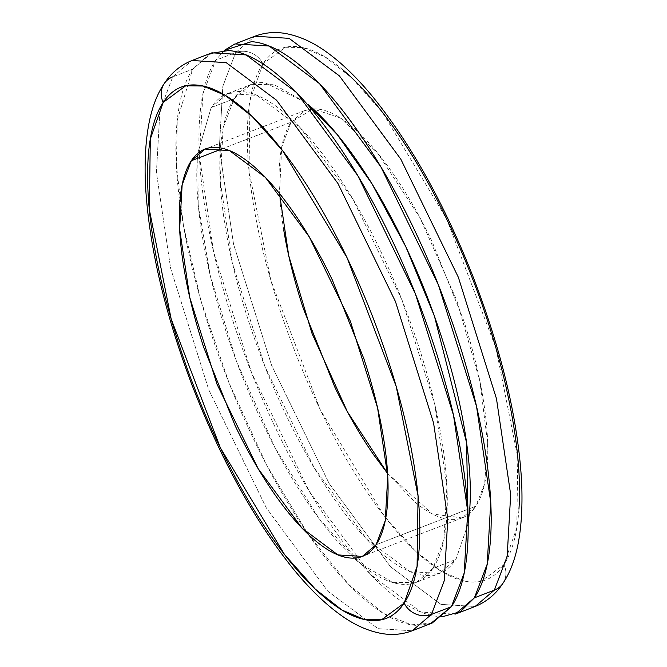 <?xml version="1.0" encoding="UTF-8"?>
<svg xmlns="http://www.w3.org/2000/svg" width="667" height="667" viewBox="0 0 667 667"><rect width="100%" height="100%" fill="white"/><g stroke="black" fill="none" stroke-linecap="round" stroke-linejoin="round"><path stroke-width="0.5" stroke-dasharray="3.33 2.5" d="M456.987 613.473L455.144 614.19L420.985 612.081L370.627 574.495L309.238 491.254L251.684 373.095L213.582 251.759L199.375 155.87L202.885 94.005L215.699 60.28L235.643 52.576L222.828 86.301L219.318 148.166L233.525 244.055L271.627 365.391L329.181 483.55L390.57 566.8L440.929 604.377L475.087 606.486L440.929 604.377L390.57 566.8L329.181 483.55L271.627 365.391L233.525 244.055L219.318 148.166L222.828 86.301L235.643 52.576A20.96 19.193 -146.4 0 1 262.923 63.899L250.017 100.559L249.033 171.06L270.852 280.39L320.102 409.396L384.25 516.008L414.932 550.542L441.812 571.611L463.965 580.974L481.341 581.224L503.885 564.599A20.96 19.193 -146.4 0 1 503.035 583.15A20.96 19.193 33.6 0 0 503.885 564.599L516.792 527.939L517.775 457.437L495.956 348.107L446.707 219.101L382.558 112.49L351.876 77.956L324.996 56.887L302.843 47.524L285.468 47.274L262.923 63.899A20.96 19.193 33.6 0 0 235.643 52.576L254.911 36.226L235.643 52.576L215.699 60.28L224.204 50.417M468.151 523.653L455.928 559.438C448.207 571.044 437.961 576.371 425.196 575.404C412.431 574.445 398.124 567.267 382.266 553.868C366.4 540.478 350.208 521.894 333.667 498.107C317.125 474.329 301.501 447.165 286.802 416.617C272.094 386.06 259.43 354.452 248.808 321.786C238.177 289.119 230.398 257.879 225.463 228.064C220.527 198.249 218.818 172.136 220.327 149.716C221.836 127.305 226.455 110.288 234.184 98.674C241.904 87.069 252.151 81.741 264.916 82.708L305.536 102.326L273.47 84.242L250.692 84.659L234.184 98.674L211.172 107.562L197.732 153.41L211.172 107.562L227.68 93.538L256.962 95.348L300.125 127.564L352.743 198.916L402.076 300.192L434.734 404.194L446.915 486.385L443.897 539.411L432.916 568.317L416.408 582.341L393.18 582.633L360.355 563.682L319.168 518.801L275.021 447.807L236.368 360.98L210.172 275.188L198.216 204.26L197.732 153.443L197.315 158.604C195.806 181.024 197.515 207.137 202.451 236.952C207.387 266.758 215.166 297.999 225.796 330.674C236.418 363.34 249.091 394.947 263.79 425.496C278.489 456.045 294.114 483.216 310.655 506.995C327.197 530.774 343.397 549.366 359.255 562.756C375.112 576.146 389.42 583.325 402.184 584.292C414.949 585.251 425.196 579.931 432.916 568.317L455.928 559.438L432.916 568.317C440.645 556.712 445.264 539.695 446.773 517.275C448.282 494.856 446.573 468.743 441.637 438.928C436.702 409.121 428.923 377.881 418.292 345.206C407.662 312.54 394.997 280.932 380.298 250.383C365.591 219.835 349.975 192.663 333.433 168.884C316.892 145.106 300.692 126.513 284.834 113.123C268.976 99.733 254.669 92.555 241.904 91.587C229.14 90.629 218.893 95.948 211.172 107.562L234.184 98.674L223.195 127.58L220.185 180.607L232.366 262.798L265.024 366.8L314.357 468.084L366.975 539.436L410.138 571.644L439.411 573.453L455.928 559.438L468.151 523.562M211.956 52.81L192.688 69.16L172.745 76.863L192.013 60.505L172.745 76.863L159.938 110.589L156.42 172.453L170.635 268.342L208.729 389.678L266.291 507.837L327.672 591.079L378.031 628.664L412.189 630.774L378.031 628.664L327.672 591.079L266.291 507.837L208.729 389.678L170.635 268.342L156.42 172.453L159.938 110.589L172.745 76.863L192.688 69.16L177.264 120.118L176.38 165.149L183.467 225.679L200.834 300.308L229.173 383.242L266.425 464.674L307.996 534.067M308.012 534.1L348.207 583.992L383.267 613.348L411.272 624.829L432.133 623.07M313.131 108.888L304.769 110.58L291.012 122.269L313.123 108.888L316.617 108.954C327.255 109.763 339.186 115.741 352.401 126.905C365.616 138.061 379.114 153.552 392.896 173.37C406.678 193.188 419.701 215.825 431.949 241.287L463.615 320.31C472.469 347.532 478.956 373.562 483.066 398.407C487.177 423.253 488.603 445.014 487.344 463.698C486.085 482.374 482.241 496.556 475.796 506.228L376.088 544.731L475.796 506.228L484.609 483.767L487.677 443.43L479.865 381.174L456.87 300.692L419.985 217.801L377.78 153.26L340.428 118.009L313.14 108.888M283.742 230.09C279.631 205.244 278.206 183.483 279.465 164.799C280.724 146.123 284.576 131.941 291.012 122.269L223.103 148.483L291.012 122.269L281.682 147.232L279.506 193.53M342.971 69.952C325.738 55.394 310.188 47.599 296.315 46.548C282.449 45.498 271.319 51.284 262.923 63.899C254.527 76.522 249.508 95.006 247.866 119.368C246.223 143.73 248.091 172.111 253.452 204.502C258.813 236.902 267.267 270.852 278.814 306.353C290.362 341.846 304.127 376.196 320.102 409.396C336.076 442.596 353.051 472.111 371.027 497.957C389.003 523.795 406.603 543.997 423.837 558.546C441.07 573.103 456.62 580.899 470.493 581.949C484.359 583 495.498 577.213 503.885 564.599C512.281 551.976 517.3 533.492 518.943 509.129M387.594 473.462L432.458 514.007L462.039 517.917L475.796 506.228C469.36 515.908 460.822 520.343 450.192 519.543C439.553 518.734 427.63 512.756 414.415 501.592L387.594 473.487M172.745 76.863A20.96 19.193 33.6 0 0 164.065 83.85M210.105 53.527L192.688 69.16C183.675 82.708 178.289 102.56 176.53 128.714C174.771 154.869 176.763 185.334 182.525 220.118C188.277 254.902 197.357 291.346 209.755 329.456C222.153 367.575 236.927 404.452 254.085 440.095C271.236 475.729 289.461 507.429 308.754 535.167C328.056 562.915 346.948 584.6 365.458 600.225C383.959 615.849 400.65 624.22 415.541 625.346L430.415 623.728M442.896 616.583L438.553 616.466C423.662 615.341 406.97 606.962 388.461 591.337C369.96 575.721 351.059 554.035 331.766 526.288C312.473 498.541 294.247 466.85 277.088 431.207C259.938 395.564 245.164 358.688 232.766 320.577C220.368 282.458 211.289 246.015 205.528 211.231C199.775 176.455 197.774 145.981 199.541 119.827C201.301 93.672 206.687 73.829 215.699 60.28L224.262 50.409M416.408 582.341L439.411 573.453M304.769 110.58L206.286 148.608M462.039 517.917L362.331 556.411M227.68 93.538L250.692 84.659M234.967 43.922L236.685 43.263"/><path stroke-width="1" d="M224.204 50.417L251.559 41.646C266.45 42.771 283.142 51.142 301.642 66.767C320.143 82.391 339.044 104.077 358.346 131.824C377.639 159.571 395.865 191.262 413.015 226.905C430.173 262.548 444.947 299.425 457.345 337.535C469.743 375.646 478.823 412.098 484.576 446.882C490.337 481.657 492.329 512.123 490.57 538.277C488.811 564.432 483.417 584.284 474.404 597.832L494.347 590.137L507.162 556.411L510.68 494.539L496.465 398.658L458.371 277.314L400.809 159.155L339.42 75.913L289.069 38.336L254.911 36.226L289.069 38.336L339.42 75.913L400.809 159.155L458.371 277.314L496.465 398.658L510.68 494.539L507.162 556.411L494.347 590.137A20.96 19.193 33.6 0 0 503.035 583.15A20.96 19.193 -146.4 0 1 494.347 590.137L475.087 606.486L494.347 590.137L474.404 597.832L455.144 614.19M164.065 83.85A20.96 19.193 33.6 0 0 163.207 102.401L185.751 85.776L203.135 86.026L225.288 95.381L252.168 116.45L282.85 150.984L346.998 257.604L396.248 386.602L418.059 495.94L417.083 566.441L404.177 603.093C395.781 615.708 384.651 621.494 370.777 620.443C356.912 619.401 341.362 611.597 324.129 597.048C306.895 582.491 289.286 562.298 271.319 536.451C253.343 510.614 236.368 481.09 220.393 447.891C204.41 414.699 190.654 380.348 179.106 344.847C167.55 309.346 159.096 275.404 153.735 243.005C148.374 210.605 146.515 182.233 148.157 157.871C149.8 133.508 154.819 115.016 163.207 102.401C171.602 89.787 182.733 84 196.607 85.043C210.472 86.093 226.03 93.897 243.263 108.446C260.497 123.003 278.097 143.197 296.073 169.043C314.04 194.881 331.015 224.404 346.998 257.604C362.973 290.795 376.738 325.146 388.286 360.647C399.833 396.148 408.287 430.09 413.648 462.489C419.009 494.889 420.869 523.262 419.235 547.624C417.592 571.986 412.573 590.478 404.177 603.093A20.96 19.193 33.6 0 0 431.457 614.415L444.272 580.69L447.782 518.826L433.567 422.936L395.473 301.601L337.919 183.442L276.53 100.2L226.171 62.615L192.013 60.505C180.423 65.233 171.144 72.961 164.165 83.683C151.267 102.651 143.73 133.25 145.323 181.916C148.349 243.071 163.982 310.964 192.229 385.601C221.169 460.23 255.111 521.652 294.064 569.876C309.313 588.461 324.529 603.285 339.728 614.349C353.727 624.696 367.992 631.132 382.516 633.65C392.721 635.301 402.61 634.342 412.189 630.774L432.133 623.07L451.401 606.72L431.457 614.415L412.189 630.774L431.457 614.415A20.96 19.193 -146.4 0 1 404.177 603.093L381.632 619.718L364.257 619.468L342.096 610.113L315.224 589.044L284.534 554.51L220.393 447.891L171.144 318.893L149.325 209.555L150.308 139.053L163.207 102.401A20.96 19.193 -146.4 0 1 164.065 83.85A20.96 19.193 -146.4 0 1 172.745 76.863M223.103 148.483L191.296 160.764L205.061 149.083L229.456 150.592L265.424 177.43L309.271 236.893L350.383 321.294L377.597 407.962L387.752 476.455L385.243 520.644L376.088 544.731L362.331 556.411L337.927 554.902L301.959 528.064L258.112 468.601L217 384.2L189.787 297.532L179.631 229.039L182.149 184.851L191.296 160.764L223.103 148.483M518.943 509.129C520.585 484.767 518.726 456.386 513.365 423.995C507.996 391.596 499.541 357.645 487.994 322.144C476.446 286.652 462.681 252.301 446.707 219.101C430.732 185.901 413.757 156.386 395.781 130.54C377.805 104.702 360.205 84.501 342.971 69.952M387.594 473.487L373.912 455.127C360.13 435.309 347.115 412.673 334.859 387.21L303.193 308.187C294.339 280.965 287.861 254.936 283.742 230.09M279.506 193.53L288.711 255.569L311.898 333.15L347.399 411.764L387.594 473.462M376.088 544.731C382.524 535.051 386.376 520.877 387.635 502.193C388.894 483.508 387.469 461.747 383.35 436.902C379.24 412.064 372.761 386.026 363.899 358.804L332.241 279.781C319.985 254.327 306.97 231.682 293.188 211.864C279.398 192.046 265.9 176.563 252.685 165.399C239.47 154.244 227.547 148.257 216.908 147.457C206.27 146.648 197.732 151.084 191.296 160.764C184.859 170.435 181.015 184.617 179.756 203.302C178.498 221.978 179.923 243.747 184.034 268.584C188.144 293.43 194.631 319.468 203.485 346.69L235.151 425.713C247.399 451.167 260.422 473.812 274.204 493.63C287.986 513.448 301.484 528.931 314.699 540.095C327.914 551.25 339.845 557.237 350.475 558.037C361.114 558.846 369.651 554.402 376.088 544.731M192.013 60.505L226.171 62.615L276.53 100.2L337.919 183.442L395.473 301.601L433.567 422.936L447.782 518.826L444.272 580.69L431.457 614.415L451.401 606.72L464.207 572.995L467.725 511.122L453.51 415.241L415.416 293.905L357.854 175.746L296.473 92.496L246.115 54.919L211.956 52.81L192.013 60.505M430.415 623.728L451.401 606.72C460.413 593.171 465.799 573.32 467.559 547.165C469.318 521.01 467.325 490.545 461.564 455.761C455.811 420.977 446.732 384.534 434.334 346.423C421.936 308.304 407.162 271.427 390.003 235.785C372.853 200.15 354.627 168.451 335.334 140.712C316.033 112.965 297.14 91.279 278.631 75.654C260.13 60.03 243.438 51.659 228.548 50.534L210.105 53.527M468.151 523.562L466.558 442.605L434.425 316.141L405.753 246.632L371.953 183.75L337.252 134.584L307.846 104.235C323.703 117.634 339.903 136.218 356.445 159.997C372.986 183.784 388.603 210.947 403.31 241.496C418.009 272.044 430.674 303.66 441.304 336.326C451.934 368.993 459.713 400.233 464.649 430.048C469.576 459.855 471.294 485.976 469.785 508.396L468.151 523.653M224.262 50.409L234.967 43.922L269.126 46.031L319.485 83.617L380.865 166.858L438.427 285.017L476.521 406.353L490.737 502.243L487.218 564.107L474.404 597.832L460.438 611.672L442.896 616.583M456.987 613.473L475.087 606.486C486.668 601.759 495.956 594.039 502.926 583.308C516.15 563.84 523.612 532.449 521.677 482.791C518.192 420.26 501.834 351.201 472.62 275.596C443.888 202.96 410.497 143.238 372.461 96.423C357.387 78.139 342.338 63.532 327.314 52.601C313.348 42.288 299.108 35.868 284.617 33.35C274.395 31.691 264.499 32.65 254.911 36.226L236.685 43.263M206.286 148.608L205.061 149.083"/></g></svg>
